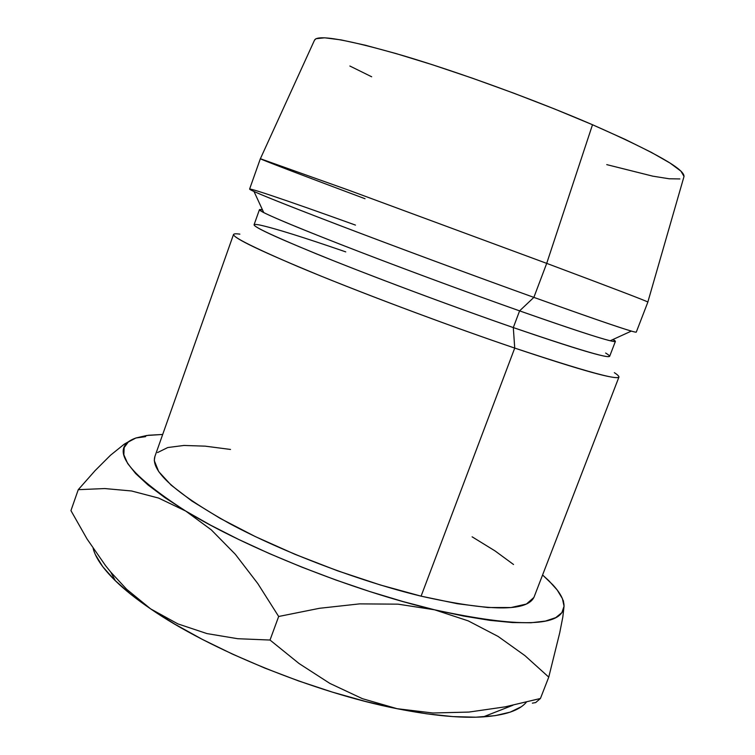 <?xml version="1.0" encoding="UTF-8"?>
<svg xmlns="http://www.w3.org/2000/svg" width="755" height="755" viewBox="0 0 755 755"><rect width="100%" height="100%" fill="white"/><g stroke="black" fill="none" stroke-linecap="round" stroke-linejoin="round"><path stroke-width="1.13" d="M239.873 234.144C222.3 231.681 241.77 242.534 298.272 266.704C355.02 290.552 445.856 324.744 514.731 348.083C453.972 327.481 375.49 298.272 319.025 275.273C261.617 251.613 233.125 237.995 233.54 234.409L154.832 456.652C150.623 470.988 175.462 493.241 229.35 523.423C282.615 552.075 359.427 581.246 421.092 596.157L514.731 348.083L513.306 327.576C450.376 305.794 367.779 274.829 315.326 253.425C262.863 231.728 244.167 222.225 259.248 224.905C273.848 228.038 302.689 237.023 345.752 251.877M259.418 209.72L254.067 224.773C254.029 227.434 280.511 239.429 333.512 260.749C385.55 281.492 457.445 308.229 513.306 327.576L519.6 310.871C463.796 291.156 391.798 264.429 339.561 244.044C286.343 223.131 259.626 211.693 259.418 209.72L262.495 209.881C258.012 208.956 258.427 209.862 263.75 212.599C276.255 218.865 308.078 231.889 359.21 251.651C408.936 270.79 470.639 293.572 519.6 310.871L533.87 297.376C480.406 278.133 412.419 253.019 357.861 232.342C301.792 211.051 267.176 197.432 254.01 191.506C234.012 182.399 285.399 199.811 355.463 225.094M365.033 198.725C306.889 177 261.551 159.758 260.371 158.748L348.14 189.977L546.705 263.372L349.65 190.534L260.352 158.72L249.594 189.099C249.962 190.439 279.218 202.264 337.353 224.546C394.488 246.366 473.309 275.584 533.87 297.376L546.705 263.372L592.505 124.735C535.701 100.207 460.088 72.622 404.029 55.908C346.781 39.345 316.921 34.145 314.439 40.317L260.39 158.71M532.36 703.15L535.691 702.565L540.438 698.479L548.753 677.112L559.71 632.888L562.815 617.08L564.051 606.208C562.645 626.914 519.487 628.103 434.559 609.795L468.213 620.865L498.121 636.446L524.885 655.585L548.753 677.112L559.71 632.888L562.815 617.08L564.051 606.208C564.079 600.093 560.342 592.968 552.839 584.832L542.581 574.98L548.857 580.727L557.247 590.07L562.409 598.63L564.051 606.208L561.899 612.607L555.746 617.628L545.45 621.072L530.963 622.762L512.352 622.554L489.816 620.346L463.721 616.08L434.559 609.795L402.991 601.556L369.799 591.552L335.843 580L302.047 567.222L269.318 553.557L238.523 539.381L210.447 525.093L185.702 511.041L164.807 497.583L148.065 485.003L135.655 473.555L127.614 463.428L123.848 454.746L124.15 447.592L128.284 442.005L135.919 437.985L146.715 435.493L162.693 434.455L148.499 435.257L135.909 437.985L145.517 436.664M154.907 456.454L154.284 460.597L158.682 471.564L171.206 485.191L191.893 501.037L220.252 518.43L255.181 536.522L294.988 554.321L337.532 570.789L380.378 584.993L421.092 596.157L457.511 603.745L487.881 607.52L511.05 607.539L526.414 604.038L533.889 597.46M513.542 564.504L495.025 550.905L472.111 536.814M230.52 449.452L205.237 446.158L183.984 445.45L167.77 447.536L157.559 452.566M647.847 302.038L684.03 176.434L680.925 171.149L670.081 163.08L651.386 152.387L625.216 139.42L592.505 124.735L554.746 109.05L513.91 93.224L472.29 78.152L432.228 64.675L395.903 53.52L365.109 45.168L341.137 39.911L324.688 37.807L315.977 38.703L314.429 40.326M349.858 66.015L371.677 76.784M606.756 164.628L652.792 176.16L669.166 178.775L679.868 178.935M683.86 176.972C686.238 170.064 655.784 152.652 592.505 124.735L546.705 263.372C614.721 288.854 648.432 301.755 647.837 302.075M647.875 302.066C647.328 301.33 613.607 288.429 546.705 263.372L533.87 297.376C600.961 321.432 635.097 333.012 636.276 332.134L647.875 302.066M610.229 340.76L631.35 331.086C618.619 327.377 586.125 316.147 533.87 297.376L519.6 310.871C567.515 327.727 597.724 337.693 610.229 340.76C616.052 342.147 616.958 341.732 612.956 339.514L615.391 341.402C613.853 342.902 581.926 332.728 519.6 310.871L513.306 327.576C575.716 348.989 607.832 358.559 609.663 356.303L615.391 341.402M605.633 353.038C620.997 362.287 590.221 353.793 513.306 327.576L514.731 348.083C598.621 375.914 631.831 384.106 614.344 372.659M618.968 376.981C616.863 380.275 582.114 370.639 514.731 348.083L421.092 596.157C489.853 611.541 527.519 611.805 534.106 596.95L618.968 376.981M563.381 600.716L564.051 606.208M132.842 439.221L124.226 444.185L110.504 455.237L95.064 470.658L78.256 489.684L104.709 488.551L131.53 490.976L158.626 498.073L185.702 511.041C125.236 472.073 108.645 447.715 135.919 437.985L145.573 436.664M124.226 444.185L110.504 455.237L95.064 470.658L78.256 489.684L104.709 488.551L131.53 490.976L158.626 498.073L185.702 511.041L211.268 529.84L235.334 554.302L257.785 583.549L278.67 616.486L319.469 608.294L359.616 603.877L398.055 604.16L434.559 609.795C352.868 590.703 246.121 548.092 185.702 511.041L211.268 529.84L235.334 554.302L257.785 583.549L278.67 616.486L319.469 608.294L359.616 603.877L398.055 604.16L434.559 609.795L468.213 620.865L498.121 636.446L524.885 655.585L548.753 677.112L540.438 698.479L505.095 706.859L468.959 712.069L432.917 713.003L397.092 708.7L365.42 701.423L332.247 692.08L298.442 680.887L264.92 668.128L232.587 654.16L202.293 639.362L174.782 624.14L150.679 608.908L130.464 594.043L114.439 579.868L102.755 566.694L95.441 554.746M521.139 706.831L510.182 712.144L495.072 715.664L475.924 717.193L452.934 716.599L426.481 713.777L397.092 708.7L362.381 698.658L329.841 683.398L299.065 663.532L270.016 640.042L237.721 638.711L206.993 633.596L177.897 623.894L150.679 608.908C209.286 649.564 314.901 692.646 397.092 708.7C431.973 715.598 460.692 718.326 483.266 716.882C505.265 715.278 519.629 710.37 526.367 702.159M93.148 548.432C95.517 557.737 102.925 568.524 115.383 580.793C124.556 589.74 136.325 599.111 150.679 608.908L126.67 589.287L110.758 572.092L105.521 565.599L87.051 538.985L70.942 510.616L78.256 489.684L70.942 510.616L87.051 538.985L105.521 565.599M535.691 702.565L540.438 698.479L505.095 706.859L468.959 712.069L432.917 713.003L397.092 708.7L362.381 698.658L329.841 683.398L299.065 663.532L270.016 640.042L237.721 638.711L206.993 633.596L177.897 623.894L150.679 608.908L126.67 589.287M278.67 616.486L270.016 640.042L278.67 616.486M254.01 191.506L263.75 212.599M115.383 580.793L110.758 572.092M483.266 716.882L512.909 705.264"/></g></svg>
